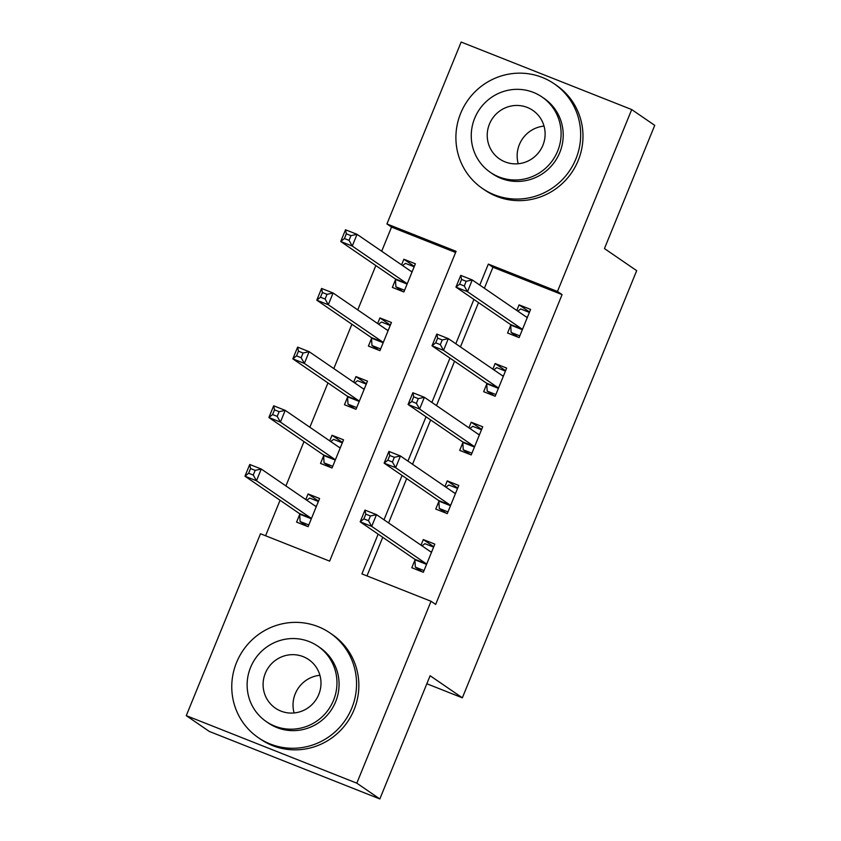 <?xml version="1.0" encoding="UTF-8"?>
<svg xmlns="http://www.w3.org/2000/svg" width="841" height="841" viewBox="0 0 841 841"><rect width="100%" height="100%" fill="white"/><g stroke="black" fill="none" stroke-linecap="round" stroke-linejoin="round"><path stroke-width="1.26" d="M631.707 109.561L654.729 125.351L604.448 248.568L636.679 270.665L462.35 697.82L430.119 675.733L379.838 798.95L209.293 731.439L186.271 715.649L260.5 533.751L329.64 561.126L456.074 251.322L386.934 223.948L461.162 42.05L631.707 109.561L557.478 291.459L488.337 264.095L479.769 285.088M455.601 252.468L391.538 227.102L381.688 251.228M375.843 265.567L357.751 309.898M351.895 324.248L333.803 368.579M327.948 382.918L309.856 427.26M304 441.599L285.908 485.93M280.064 500.269L265.577 535.77M391.538 227.102L386.934 223.948M299.69 514.471L296.579 522.114L308.1 526.676L319.591 498.503L308.069 493.94L305.788 499.554M323.638 455.801L320.526 463.433L332.048 467.995L343.538 439.832L332.016 435.27L329.725 440.873M347.585 397.12L344.474 404.752L355.995 409.315L367.485 381.152L355.964 376.589L353.672 382.203M371.533 338.45L368.411 346.082L379.943 350.644L391.433 322.481L379.911 317.919L377.62 323.522M395.48 279.769L392.358 287.401L403.88 291.964L415.38 263.801L403.859 259.238L401.567 264.852M378.135 534.13L361.903 573.898L431.044 601.273L435.649 604.427L562.082 294.623L492.942 267.249L484.374 288.242M478.518 302.581L460.426 346.923M454.571 361.262L436.479 405.593M430.634 419.932L412.542 464.274M406.687 478.613L388.595 522.944M382.739 537.294L366.981 575.906M414.928 560.095L411.806 567.728L423.328 572.29L434.829 544.127L423.307 539.565L421.015 545.168M438.876 501.415L435.754 509.057L447.275 513.62L458.776 485.446L447.244 480.884L444.963 486.497M462.813 442.744L459.701 450.377L471.223 454.939L482.713 426.776L471.191 422.214L468.91 427.817M486.76 384.064L483.649 391.696L495.17 396.258L506.66 368.095L495.139 363.533L492.847 369.146M510.708 325.383L507.586 333.025L519.118 337.588L530.608 309.425L519.086 304.863L516.795 310.466M426.839 683.765L462.35 697.82M379.838 798.95L356.815 783.171L186.271 715.649M562.082 294.623L557.478 291.459M431.044 601.273L356.815 783.171M473.914 299.428L455.822 343.759M449.967 358.108L431.875 402.44M426.03 416.779L407.938 461.11M402.082 475.459L383.99 519.791M492.942 267.249L488.337 264.095M433.767 546.734L423.307 539.565M318.529 501.11L308.069 493.94M414.308 266.408L403.859 259.238M390.371 325.089L379.911 317.919M366.424 383.759L355.964 376.589M342.476 442.44L332.016 435.27M457.704 488.053L447.244 480.884M481.651 429.383L471.191 422.214M505.599 370.702L495.139 363.533M529.546 312.032L519.086 304.863M422.182 571.838L415.349 567.149L424.032 570.587M422.003 545.851L424.926 543.675L433.609 547.113M415.349 567.149L414.907 559.77A5.078 1.093 111.6 0 0 414.697 559.202L360.179 521.83L364.973 510.088L376.495 514.65L431.012 552.022A5.078 1.093 111.6 0 0 431.065 552.053A5.078 1.093 111.6 0 0 431.496 551.917L431.706 551.759M370.408 515.985L376.495 514.65L371.701 526.392L360.179 521.83L363.88 518.855L368.484 520.684L370.408 515.985L365.793 514.166L363.88 518.855M426.45 564.658L426.429 564.332A5.078 1.093 111.6 0 0 426.229 563.764L371.701 526.392L368.484 520.684M364.973 510.088L365.793 514.166M318.371 501.499L309.698 498.061L306.776 500.227M308.794 524.963L300.111 521.525L306.954 526.214M316.479 506.145L316.269 506.303A5.078 1.093 -68.4 0 1 315.827 506.429A5.078 1.093 -68.4 0 1 315.785 506.408L261.267 469.036L256.473 480.768L244.952 476.206L299.47 513.578A5.078 1.093 -68.4 0 1 299.68 514.156L300.111 521.525M248.652 473.241L244.952 476.206L249.745 464.474L261.267 469.036L255.17 470.371L250.565 468.542L248.652 473.241L253.257 475.06L255.17 470.371M253.257 475.06L256.473 480.768L310.991 518.14A5.078 1.093 -68.4 0 1 311.202 518.718L311.223 519.034M250.565 468.542L249.745 464.474M446.129 513.157L439.296 508.469L447.969 511.906M445.951 487.17L448.873 485.005L457.557 488.442M439.296 508.469L438.855 501.099A5.078 1.093 111.6 0 0 438.645 500.521L384.127 463.149L388.92 451.417L400.442 455.98L454.96 493.352A5.078 1.093 111.6 0 0 455.002 493.373A5.078 1.093 111.6 0 0 455.444 493.246L455.654 493.089M394.345 457.315L400.442 455.98L395.648 467.712L384.127 463.149L387.827 460.174L392.432 462.003L394.345 457.315L389.74 455.486L387.827 460.174M450.398 505.977L450.377 505.662A5.078 1.093 111.6 0 0 450.166 505.084L395.648 467.712L392.432 462.003M388.92 451.417L389.74 455.486M470.077 454.487L463.233 449.798L471.917 453.236M469.898 428.5L472.81 426.324L481.494 429.762M463.233 449.798L462.802 442.419A5.078 1.093 111.6 0 0 462.592 441.851L408.074 404.479L412.857 392.736L424.39 397.299L478.907 434.671A5.078 1.093 111.6 0 0 478.95 434.702A5.078 1.093 111.6 0 0 479.391 434.566L479.601 434.408M418.292 398.634L424.39 397.299L419.596 409.041L408.074 404.479L411.775 401.504L416.379 403.323L418.292 398.634L413.688 396.805L411.775 401.504M474.335 447.307L474.324 446.981A5.078 1.093 111.6 0 0 474.114 446.413L419.596 409.041L416.379 403.323M412.857 392.736L413.688 396.805M494.014 395.806L487.181 391.118L495.864 394.555M493.835 369.819L496.758 367.654L505.441 371.091M487.181 391.118L486.739 383.748A5.078 1.093 111.6 0 0 486.54 383.17L432.022 345.798L436.805 334.066L448.327 338.629L502.844 376.001A5.078 1.093 111.6 0 0 502.897 376.022A5.078 1.093 111.6 0 0 503.328 375.895L503.549 375.738M442.24 339.953L448.327 338.629L443.543 350.361L432.022 345.798L435.712 342.823L440.327 344.652L442.24 339.953L437.635 338.135L435.712 342.823M498.282 388.626L498.261 388.311A5.078 1.093 111.6 0 0 498.061 387.733L443.543 350.361L440.327 344.652M436.805 334.066L437.635 338.135M342.319 442.818L333.635 439.38L330.723 441.557M332.742 466.292L324.058 462.855L330.891 467.543M340.426 447.465L340.206 447.622A5.078 1.093 -68.4 0 1 339.775 447.759A5.078 1.093 -68.4 0 1 339.732 447.727L285.204 410.355L280.421 422.098L268.899 417.535L323.417 454.907A5.078 1.093 -68.4 0 1 323.617 455.475L324.058 462.855M272.589 414.56L268.899 417.535L273.682 405.793L285.204 410.355L279.117 411.691L274.513 409.861L272.589 414.56L277.204 416.39L279.117 411.691M277.204 416.39L280.421 422.098L334.939 459.47A5.078 1.093 -68.4 0 1 335.149 460.038L335.16 460.363M274.513 409.861L273.682 405.793M366.266 384.148L357.583 380.71L354.66 382.876M356.689 407.612L348.006 404.174L354.839 408.863M364.374 388.794L364.153 388.952A5.078 1.093 -68.4 0 1 363.722 389.078A5.078 1.093 -68.4 0 1 363.669 389.057L309.152 351.685L304.368 363.417L292.847 358.855L347.365 396.227A5.078 1.093 -68.4 0 1 347.564 396.805L348.006 404.174M296.537 355.88L292.847 358.855L297.63 347.123L309.152 351.685L303.065 353.01L298.45 351.191L296.537 355.88L301.152 357.709L303.065 353.01M301.152 357.709L304.368 363.417L358.886 400.789A5.078 1.093 -68.4 0 1 359.086 401.367L359.107 401.683M298.45 351.191L297.63 347.123M390.213 325.467L381.53 322.029L378.608 324.205M380.637 348.941L371.953 345.504L378.786 350.192M388.311 330.114L388.1 330.271A5.078 1.093 -68.4 0 1 387.669 330.408A5.078 1.093 -68.4 0 1 387.617 330.376L333.099 293.004L328.305 304.747L316.784 300.184L371.301 337.546A5.078 1.093 -68.4 0 1 371.512 338.124L371.953 345.504M320.484 297.209L316.784 300.184L321.577 288.442L333.099 293.004L327.012 294.339L322.397 292.51L320.484 297.209L325.089 299.028L327.012 294.339M325.089 299.028L328.305 304.747L382.834 342.108A5.078 1.093 -68.4 0 1 383.033 342.686L383.054 343.002M322.397 292.51L321.577 288.442M517.961 337.125L511.128 332.447L519.812 335.885M517.783 311.149L520.705 308.973L529.388 312.41M511.128 332.447L510.687 325.068A5.078 1.093 111.6 0 0 510.487 324.489L455.959 287.128L460.752 275.385L472.274 279.948L526.792 317.32A5.078 1.093 111.6 0 0 526.844 317.341A5.078 1.093 111.6 0 0 527.275 317.215L527.496 317.057M466.187 281.283L472.274 279.948L467.491 291.69L455.959 287.128L459.659 284.153L464.274 285.972L466.187 281.283L461.572 279.454L459.659 284.153M522.229 329.945L522.208 329.63A5.078 1.093 111.6 0 0 522.009 329.052L467.491 291.69L464.274 285.972M460.752 275.385L461.572 279.454M414.161 266.797L405.478 263.359L402.555 265.525M404.574 290.261L395.901 286.823L402.734 291.512M412.258 271.443L412.048 271.601A5.078 1.093 -68.4 0 1 411.606 271.727A5.078 1.093 -68.4 0 1 411.564 271.706L357.047 234.334L352.253 246.066L340.731 241.504L395.249 278.876A5.078 1.093 -68.4 0 1 395.459 279.454L395.901 286.823M344.432 238.529L340.731 241.504L345.525 229.772L357.047 234.334L350.949 235.659L346.345 233.84L344.432 238.529L349.036 240.358L350.949 235.659M349.036 240.358L352.253 246.066L406.771 283.438A5.078 1.093 -68.4 0 1 406.981 284.016L407.002 284.332M346.345 233.84L345.525 229.772M294.108 712.947A29.435 28.72 124.4 0 1 295.244 693.804A29.435 28.72 124.4 0 1 319.906 675.302M236.542 662.508A63.443 61.887 -55.6 0 0 258.292 737.652A63.443 61.887 -55.6 0 0 351.78 708.133A63.443 61.887 -55.6 0 0 330.029 632.989A63.443 61.887 -55.6 0 0 236.542 662.508M258.292 737.652L260.594 739.228A63.443 61.887 -55.6 0 0 354.082 709.709A63.443 61.887 -55.6 0 0 332.332 634.566L330.029 632.989M317.866 646.193L319.99 647.644A45.677 44.562 124.4 0 1 335.643 701.741A45.677 44.562 124.4 0 1 268.332 722.997L266.219 721.546A45.677 44.562 -55.6 0 0 333.53 700.29A45.677 44.562 -55.6 0 0 317.866 646.193A45.677 44.562 -55.6 0 0 250.565 667.449A45.677 44.562 -55.6 0 0 266.219 721.546M318.781 694.456A29.435 28.72 -55.6 0 0 308.689 659.586A29.435 28.72 -55.6 0 0 265.314 673.284A29.435 28.72 -55.6 0 0 275.396 708.154A29.435 28.72 -55.6 0 0 318.781 694.456M518.235 163.743A29.435 28.72 124.4 0 1 519.37 144.589A29.435 28.72 124.4 0 1 544.043 126.097M460.679 113.304A63.443 61.887 -55.6 0 0 482.419 188.447A63.443 61.887 -55.6 0 0 575.906 158.917A63.443 61.887 -55.6 0 0 554.166 83.774A63.443 61.887 -55.6 0 0 460.679 113.304M482.419 188.447L484.721 190.024A63.443 61.887 -55.6 0 0 578.209 160.494A63.443 61.887 -55.6 0 0 556.469 85.362L554.166 83.774M542.003 96.978L544.116 98.429A45.677 44.562 124.4 0 1 559.77 152.536A45.677 44.562 124.4 0 1 492.458 173.793L490.345 172.342A45.677 44.562 -55.6 0 0 557.657 151.086A45.677 44.562 -55.6 0 0 542.003 96.978A45.677 44.562 -55.6 0 0 474.692 118.234A45.677 44.562 -55.6 0 0 490.345 172.342M542.908 145.241A29.435 28.72 -55.6 0 0 532.816 110.381A29.435 28.72 -55.6 0 0 489.441 124.079A29.435 28.72 -55.6 0 0 499.522 158.938A29.435 28.72 -55.6 0 0 542.908 145.241M426.429 564.332L414.907 559.77M426.229 563.764L414.697 559.202M431.496 551.917L429.993 551.328M314.765 505.704L316.269 506.303M299.47 513.578L310.991 518.14M299.68 514.156L311.202 518.718M450.377 505.662L438.855 501.099M450.166 505.084L438.645 500.521M455.444 493.246L453.94 492.647M474.324 446.981L462.802 442.419M474.114 446.413L462.592 441.851M479.391 434.566L477.888 433.977M498.261 388.311L486.739 383.748M498.061 387.733L486.54 383.17M503.328 375.895L501.835 375.296M338.713 447.034L340.206 447.622M323.417 454.907L334.939 459.47M323.617 455.475L335.149 460.038M362.66 388.353L364.153 388.952M347.365 396.227L358.886 400.789M347.564 396.805L359.086 401.367M386.597 329.683L388.1 330.271M371.301 337.546L382.834 342.108M371.512 338.124L383.033 342.686M522.208 329.63L510.687 325.068M522.009 329.052L510.487 324.489M527.275 317.215L525.772 316.626M410.545 271.002L412.048 271.601M395.249 278.876L406.771 283.438M395.459 279.454L406.981 284.016"/></g></svg>
